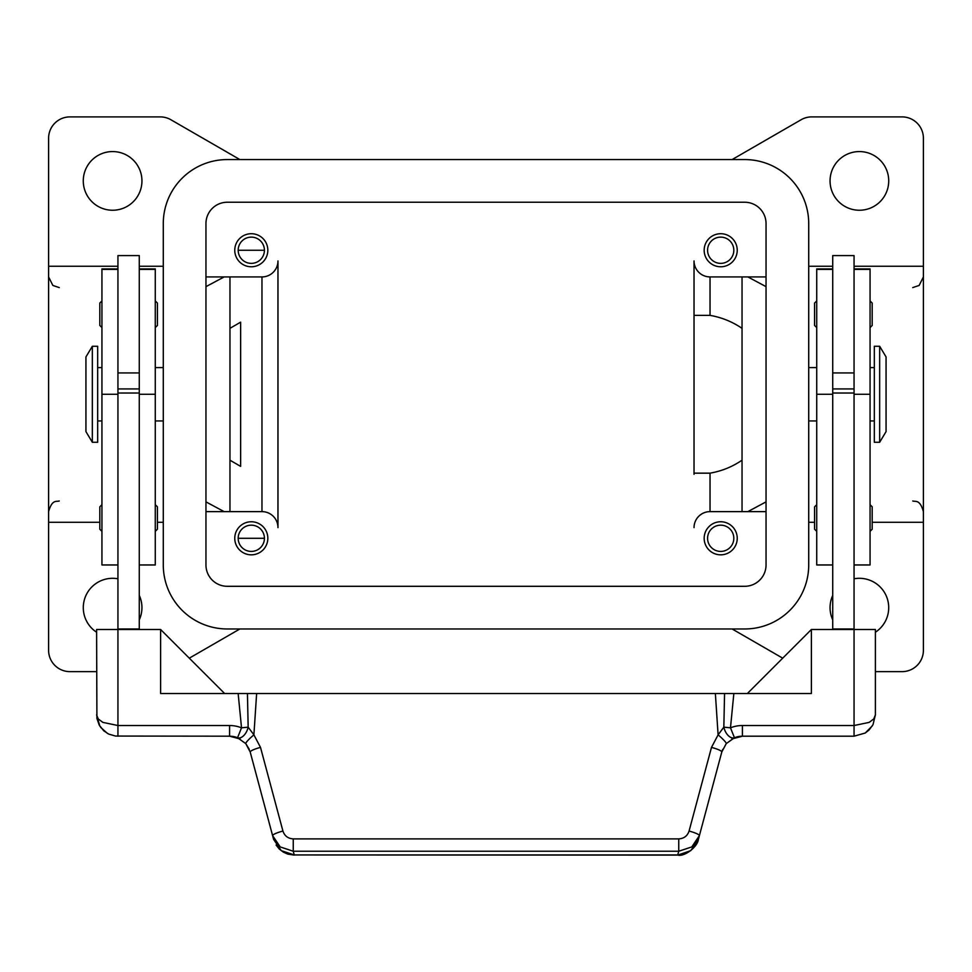 <?xml version="1.0" encoding="UTF-8"?>
<svg xmlns="http://www.w3.org/2000/svg" width="972" height="972" viewBox="0 0 972 972"><rect width="100%" height="100%" fill="white"/><g stroke="black" fill="none" stroke-linecap="round" stroke-linejoin="round"><path stroke-width="1.46" d="M879.66 346.263L886.063 356.931L886.063 431.604L879.66 442.272L874.326 442.272L874.326 346.263L879.66 346.263L879.66 442.272M808.716 367.598L816.723 367.598M816.723 420.937L808.716 420.937M870.062 367.598L874.326 367.598M874.326 420.937L870.062 420.937M832.725 629.504L832.725 255.587L854.06 255.587L854.06 629.504L811.377 629.504L811.377 693.51L724.565 693.51L723.836 727.153L730.482 727.821L734.455 737.724A10.668 6.172 -111.9 0 1 723.994 727.821A10.668 6.172 -111.9 0 1 723.836 727.153L718.101 734.856L711.492 747.395L689.075 831.048C687.423 835.944 683.984 838.557 678.748 838.885L293.252 838.885L293.252 851.241L678.748 851.241L678.748 838.885M854.06 372.932L832.725 372.932M816.723 300.919L814.585 303.057L814.585 325.462L816.723 327.588M872.188 303.057L872.188 314.26L872.188 303.057L870.062 300.919M816.723 504.687L814.585 506.825L814.585 529.218L816.723 531.356M872.188 506.825L872.188 518.027L872.188 506.825L870.062 504.687M92.34 346.263L85.937 356.931L85.937 431.604L92.34 442.272L97.674 442.272L97.674 346.263L92.34 346.263L92.34 442.272M163.284 367.598L155.277 367.598M155.277 420.937L163.284 420.937M101.939 367.598L97.674 367.598M97.674 420.937L101.939 420.937M117.94 268.916L101.939 268.916L101.939 564.963L117.94 564.963M139.275 268.916L155.277 268.916L155.277 564.963L139.275 564.963M139.275 629.504L139.275 255.587L117.94 255.587L117.94 629.504L96.605 629.504L96.908 718.429L99.266 725.173L103.725 730.762L108.682 734.079L115.559 736.059L229.586 736.193A21.335 21.335 0 0 1 237.545 737.724L241.518 727.821A32.003 32.003 0 0 0 229.586 725.525L229.586 736.193M117.94 372.932L139.275 372.932M155.277 300.919L157.415 303.057L157.415 325.462L155.277 327.588M101.939 300.919L99.812 303.057L99.812 325.462L101.939 327.588M155.277 504.687L157.415 506.825L157.415 529.218L155.277 531.356M101.939 504.687L99.812 506.825L99.812 529.218L101.939 531.356M698.394 839.371L690.776 850.634L677.751 855.105C684.324 857 697.604 846.989 698.394 839.371L721.795 752L726.206 743.653L734.455 737.724A21.335 21.335 0 0 1 742.414 736.193L854.06 736.193L865.238 733.022L869.138 729.936L873.014 724.638L875.395 714.857L873.767 718.94L869.138 722.39L854.06 725.525L742.414 725.525A32.003 32.003 0 0 0 730.482 727.821L733.848 693.51M873.014 724.638L875.395 714.857L875.395 629.504L854.06 629.504L854.06 736.193M677.751 855.105L294.249 854.947L677.751 854.947L678.748 851.241L691.772 846.928L699.378 835.665A10.668 1.786 -165 0 0 696.535 833.563A10.668 1.786 -165 0 0 689.075 831.048M293.252 838.885C288.016 838.557 284.577 835.944 282.925 831.048A10.668 1.786 165 0 0 275.465 833.563A10.668 1.786 165 0 0 272.622 835.665L280.228 846.928L293.252 851.241L294.249 854.947L281.224 850.634L273.606 839.371L250.205 752L245.795 743.653L237.545 737.724A10.668 6.172 111.9 0 0 248.006 727.821A10.668 6.172 111.9 0 0 248.164 727.153L241.518 727.821L238.152 693.51L160.623 693.51L160.623 629.504L224.629 693.51M249.306 749.363L245.795 743.653A10.668 1.422 139.4 0 1 253.899 734.856L248.164 727.153L247.435 693.51L238.152 693.51M229.586 725.525L117.94 725.525L102.862 722.39L98.233 718.94L96.605 714.857L99.837 726.145M722.694 749.363L721.795 752A10.668 1.786 -165 0 0 718.952 749.898A10.668 1.786 -165 0 0 711.492 747.395M282.925 831.048L260.508 747.395A10.668 1.786 165 0 0 253.048 749.898A10.668 1.786 165 0 0 250.205 752M267.835 538.294A16.536 16.536 0 0 1 251.298 554.83A16.536 16.536 0 0 1 234.762 538.294A16.536 16.536 0 0 1 251.298 521.757A16.536 16.536 0 0 1 267.835 538.294M707.58 250.254A13.122 13.122 0 0 0 720.702 263.376A13.122 13.122 0 0 0 733.824 250.254A13.122 13.122 0 0 0 720.702 237.132A13.122 13.122 0 0 0 707.58 250.254M737.238 250.254A16.536 16.536 0 0 1 720.702 266.778A16.536 16.536 0 0 1 704.165 250.254A16.536 16.536 0 0 1 720.702 233.717A16.536 16.536 0 0 1 737.238 250.254M238.176 250.254A13.122 13.122 0 0 0 251.298 263.376A13.122 13.122 0 0 0 264.42 250.254L238.176 250.254A13.122 13.122 0 0 1 251.298 237.132A13.122 13.122 0 0 1 264.42 250.254M267.835 250.254A16.536 16.536 0 0 1 251.298 266.778A16.536 16.536 0 0 1 234.762 250.254A16.536 16.536 0 0 1 251.298 233.717A16.536 16.536 0 0 1 267.835 250.254M737.238 538.294A16.536 16.536 0 0 1 720.702 554.83A16.536 16.536 0 0 1 704.165 538.294A16.536 16.536 0 0 1 720.702 521.757A16.536 16.536 0 0 1 737.238 538.294M707.58 538.294A13.122 13.122 0 0 0 720.702 551.416A13.122 13.122 0 0 0 733.824 538.294A13.122 13.122 0 0 0 720.702 525.172A13.122 13.122 0 0 0 707.58 538.294M238.176 538.294A13.122 13.122 0 0 0 251.298 551.416A13.122 13.122 0 0 0 264.42 538.294L238.176 538.294A13.122 13.122 0 0 1 251.298 525.172A13.122 13.122 0 0 1 264.42 538.294M830.052 180.901A29.342 29.342 0 0 1 859.394 151.571A29.342 29.342 0 0 1 888.724 180.901A29.342 29.342 0 0 1 859.394 210.244A29.342 29.342 0 0 1 830.052 180.901M141.948 180.901A29.342 29.342 0 0 1 112.606 210.244A29.342 29.342 0 0 1 83.276 180.901A29.342 29.342 0 0 1 112.606 151.571A29.342 29.342 0 0 1 141.948 180.901M832.725 619.857A29.342 29.342 0 0 1 832.725 595.411M854.06 578.79A29.342 29.342 0 0 1 875.395 632.225M139.275 595.411A29.342 29.342 0 0 1 139.275 619.857M96.605 632.225A29.342 29.342 0 0 1 117.94 578.79M732.135 159.566A21.335 21.335 0 0 0 732.463 159.372L801.098 119.75A21.335 21.335 0 0 1 811.766 116.895L902.065 116.895A21.335 21.335 0 0 1 923.4 138.231L923.4 266.255L854.06 266.255L923.4 266.255L923.4 522.292L872.188 522.292M923.4 522.292L923.4 650.304A21.335 21.335 0 0 1 902.065 671.64L875.395 671.64M239.865 628.969A21.335 21.335 0 0 0 239.537 629.163L189.285 658.178M782.715 658.178L732.463 629.163A21.335 21.335 0 0 0 732.135 628.969M96.605 671.64L69.935 671.64A21.335 21.335 0 0 1 48.6 650.304L48.6 138.231A21.335 21.335 0 0 1 69.935 116.895L160.234 116.895A21.335 21.335 0 0 1 170.902 119.75L239.537 159.372A21.335 21.335 0 0 0 239.865 159.566M742.037 460.193C732.305 466.839 721.637 471.153 710.034 473.157L694.032 473.157L694.032 315.378L710.034 315.378C721.637 317.382 732.305 321.708 742.037 328.342M229.963 328.342L240.631 322.157L240.631 466.378L229.963 460.193M710.034 473.157L710.034 511.624L766.045 511.624M694.032 474.287L694.032 473.157M240.631 466.378L240.631 322.157M261.966 276.923A16.002 16.002 0 0 0 277.968 260.921L277.968 527.626A16.002 16.002 0 0 0 261.966 511.624L261.966 276.923L205.955 276.923M694.032 315.378L694.032 260.921A16.002 16.002 0 0 0 710.034 276.923L710.034 315.378M808.716 266.255L832.725 266.255L808.716 266.255M48.6 266.255L117.94 266.255M139.275 266.255L163.284 266.255M229.963 276.923L229.963 511.624M205.955 286.655L224.143 276.923M224.143 511.624L205.955 501.88M48.6 522.292L99.812 522.292M157.415 522.292L163.284 522.292M742.037 276.923L742.037 511.624M766.045 501.88L747.857 511.624M747.857 276.923L766.045 286.655M814.585 522.292L808.716 522.292M694.032 314.26L694.032 260.921A16.002 16.002 0 0 0 710.034 276.923L766.045 276.923M277.968 527.626A16.002 16.002 0 0 0 261.966 511.624L205.955 511.624M694.032 527.626A16.002 16.002 0 0 1 710.034 511.624M205.955 223.572A21.335 21.335 0 0 1 227.29 202.237L744.71 202.237A21.335 21.335 0 0 1 766.045 223.572L766.045 564.963A21.335 21.335 0 0 1 744.71 586.298L227.29 586.298A21.335 21.335 0 0 1 205.955 564.963L205.955 223.572M163.284 223.572A64.006 64.006 0 0 1 227.29 159.566L744.71 159.566A64.006 64.006 0 0 1 808.716 223.572L808.716 564.963A64.006 64.006 0 0 1 744.71 628.969L227.29 628.969A64.006 64.006 0 0 1 163.284 564.963L163.284 223.572M726.206 743.653A10.668 1.422 -139.4 0 0 718.101 734.856L715.368 693.51L247.435 693.51M117.94 736.193L117.94 629.504L160.623 629.504M260.508 747.395L253.899 734.856L256.632 693.51M724.565 693.51L715.368 693.51M747.371 693.51L811.377 629.504M139.275 628.969L117.94 628.969M139.275 393.028L117.94 393.028M139.275 388.934L117.94 388.934M832.725 628.969L854.06 628.969M832.725 393.028L854.06 393.028M832.725 388.934L854.06 388.934M872.188 518.027L872.188 529.218L872.188 518.027M872.188 314.26L872.188 325.462L872.188 314.26M832.725 268.916L816.723 268.916L816.723 564.963L832.725 564.963M854.06 268.916L870.062 268.916L870.062 564.963L854.06 564.963M101.939 269.378L117.94 269.378M139.275 269.378L155.277 269.378M734.455 737.724A21.335 21.335 0 0 1 742.414 736.193L742.414 725.525M139.275 394.268L155.277 394.268M101.939 394.268L117.94 394.268M832.725 269.378L816.723 269.378M832.725 394.268L816.723 394.268M870.062 269.378L854.06 269.378M870.062 394.268L854.06 394.268M912.732 287.591L919.135 285.452L923.4 276.923M59.268 287.591L52.865 285.452L48.6 276.923M59.268 500.957C56.51 502.014 52.172 498.976 48.6 511.624M912.732 500.957C915.49 502.014 919.828 498.976 923.4 511.624M100.675 727.372L107.515 733.471M865.238 733.022L872.358 725.817M742.401 736.205L731.831 738.999M276.072 845.033L279.268 849.018L283.484 852.213L287.809 854.121L294.249 855.105M229.599 736.205L240.169 738.999M870.062 531.356L872.188 529.218M870.062 327.588L872.188 325.462"/></g></svg>
